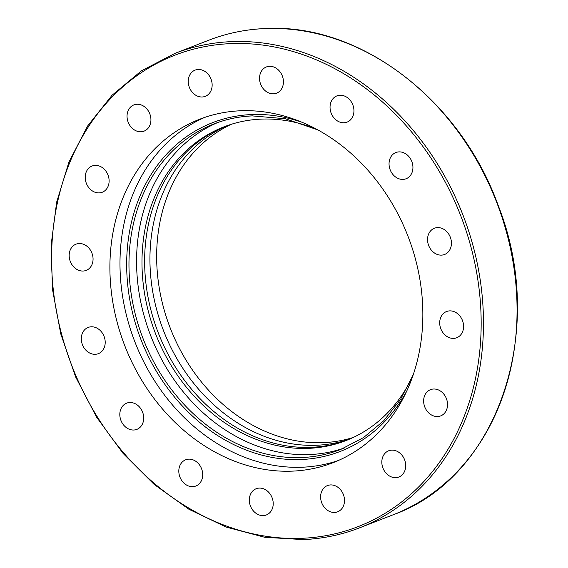 <?xml version="1.0" encoding="UTF-8"?>
<svg xmlns="http://www.w3.org/2000/svg" width="568" height="568" viewBox="0 0 568 568"><rect width="100%" height="100%" fill="white"/><g stroke="black" fill="none" stroke-linecap="round" stroke-linejoin="round"><path stroke-width="0.85" d="M338.166 460.57A184.217 151.819 68.7 0 1 302.737 467.201A184.217 151.819 68.7 0 1 128.07 321.431A184.217 151.819 68.7 0 1 204.665 117.42M240.094 110.796A184.217 151.819 68.7 0 1 415.62 259.718A184.217 151.819 68.7 0 1 333.167 462.643A184.217 151.819 68.7 0 1 292.655 471.12A184.217 151.819 68.7 0 1 117.129 322.191A184.217 151.819 68.7 0 1 199.581 119.273A184.217 151.819 68.7 0 1 240.094 110.796M437.488 227.605A14.065 11.594 68.7 0 1 450.893 238.979A14.065 11.594 68.7 0 1 444.595 254.478A14.065 11.594 68.7 0 1 441.499 255.124A14.065 11.594 68.7 0 1 428.095 243.75A14.065 11.594 68.7 0 1 434.392 228.251A14.065 11.594 68.7 0 1 437.488 227.605M394.632 153.133A14.065 11.594 68.7 0 1 395.889 152.536A14.065 11.594 68.7 0 1 411.466 160.659A14.065 11.594 68.7 0 1 407.355 178.153A14.065 11.594 68.7 0 1 406.092 178.757A14.065 11.594 68.7 0 1 390.514 170.627A14.065 11.594 68.7 0 1 394.632 153.133M332.244 99.648A14.065 11.594 68.7 0 1 336.895 95.893A14.065 11.594 68.7 0 1 351.152 101.608A14.065 11.594 68.7 0 1 351.741 118.364A14.065 11.594 68.7 0 1 347.091 122.113A14.065 11.594 68.7 0 1 332.834 116.397A14.065 11.594 68.7 0 1 332.244 99.648M259.832 75.281A14.065 11.594 68.7 0 1 266.385 66.953A14.065 11.594 68.7 0 1 278.966 70.546A14.065 11.594 68.7 0 1 283.134 84.845A14.065 11.594 68.7 0 1 276.588 93.173A14.065 11.594 68.7 0 1 263.999 89.581A14.065 11.594 68.7 0 1 259.832 75.281M188.42 83.752A14.065 11.594 68.7 0 1 195.094 70.12A14.065 11.594 68.7 0 1 211.978 82.708A14.065 11.594 68.7 0 1 205.296 96.34A14.065 11.594 68.7 0 1 188.42 83.752M128.872 123.767A14.065 11.594 68.7 0 1 133.885 104.91A14.065 11.594 68.7 0 1 149.1 112.272A14.065 11.594 68.7 0 1 144.08 131.13A14.065 11.594 68.7 0 1 128.872 123.767M90.255 189.236A14.065 11.594 68.7 0 1 92.066 166.026A14.065 11.594 68.7 0 1 104.072 169.037A14.065 11.594 68.7 0 1 102.268 192.247A14.065 11.594 68.7 0 1 90.255 189.236M78.455 270.19A14.065 11.594 68.7 0 1 69.232 256.97A14.065 11.594 68.7 0 1 76.005 244.169A14.065 11.594 68.7 0 1 83.759 244.368A14.065 11.594 68.7 0 1 92.989 257.581A14.065 11.594 68.7 0 1 86.208 270.389A14.065 11.594 68.7 0 1 78.455 270.19M95.261 354.304A14.065 11.594 68.7 0 1 81.856 342.93A14.065 11.594 68.7 0 1 88.154 327.438A14.065 11.594 68.7 0 1 91.249 326.792A14.065 11.594 68.7 0 1 104.654 338.159A14.065 11.594 68.7 0 1 98.356 353.658A14.065 11.594 68.7 0 1 95.261 354.304M138.123 428.776A14.065 11.594 68.7 0 1 136.86 429.38A14.065 11.594 68.7 0 1 121.282 421.25A14.065 11.594 68.7 0 1 125.4 403.756A14.065 11.594 68.7 0 1 126.657 403.152A14.065 11.594 68.7 0 1 142.234 411.282A14.065 11.594 68.7 0 1 138.123 428.776M200.504 482.267A14.065 11.594 68.7 0 1 195.861 486.016A14.065 11.594 68.7 0 1 181.597 480.301A14.065 11.594 68.7 0 1 181.007 463.552A14.065 11.594 68.7 0 1 185.658 459.796A14.065 11.594 68.7 0 1 199.915 465.519A14.065 11.594 68.7 0 1 200.504 482.267M272.917 506.635A14.065 11.594 68.7 0 1 266.364 514.963A14.065 11.594 68.7 0 1 253.782 511.363A14.065 11.594 68.7 0 1 249.615 497.071A14.065 11.594 68.7 0 1 256.168 488.736A14.065 11.594 68.7 0 1 268.749 492.335A14.065 11.594 68.7 0 1 272.917 506.635M344.336 498.164A14.065 11.594 68.7 0 1 337.655 511.796A14.065 11.594 68.7 0 1 320.778 499.208A14.065 11.594 68.7 0 1 327.452 485.576A14.065 11.594 68.7 0 1 344.336 498.164M403.883 458.149A14.065 11.594 68.7 0 1 398.864 477.006A14.065 11.594 68.7 0 1 383.656 469.644A14.065 11.594 68.7 0 1 388.668 450.786A14.065 11.594 68.7 0 1 403.883 458.149M442.493 392.68A14.065 11.594 68.7 0 1 440.683 415.89A14.065 11.594 68.7 0 1 428.677 412.872A14.065 11.594 68.7 0 1 430.487 389.662A14.065 11.594 68.7 0 1 442.493 392.68M454.293 311.726A14.065 11.594 68.7 0 1 463.516 324.939A14.065 11.594 68.7 0 1 456.743 337.747A14.065 11.594 68.7 0 1 448.99 337.541A14.065 11.594 68.7 0 1 439.767 324.328A14.065 11.594 68.7 0 1 446.54 311.527A14.065 11.594 68.7 0 1 454.293 311.726M270.29 28.428L259.569 28.876M227.924 125.4A168.313 138.706 -111.3 0 0 157.215 311.669A168.313 138.706 -111.3 0 0 316.909 445.241A168.313 138.706 -111.3 0 0 349.916 438.972M231.353 124.271A168.313 138.706 -111.3 0 0 164.528 311.157A168.313 138.706 -111.3 0 0 323.625 442.628A168.313 138.706 -111.3 0 0 353.204 437.481M217.828 122.489A174.674 143.952 -111.3 0 0 144.073 315.737A174.674 143.952 -111.3 0 0 309.858 454.563A174.674 143.952 -111.3 0 0 344.442 447.939M315.297 128.702A168.313 138.706 -111.3 0 0 260.925 119.131A168.313 138.706 -111.3 0 0 223.913 126.877A168.313 138.706 -111.3 0 0 148.582 312.272A168.313 138.706 -111.3 0 0 308.949 448.337A168.313 138.706 -111.3 0 0 345.962 440.59A168.313 138.706 -111.3 0 0 412.084 377.486M347.289 440.065A168.313 138.706 68.7 0 1 311.605 447.307A168.313 138.706 68.7 0 1 151.457 312.073A168.313 138.706 68.7 0 1 225.248 126.366M230.942 41.656A254.556 209.791 -111.3 0 0 174.965 53.378L141.489 70.787L112.059 95.254L87.628 125.982L68.962 161.987L56.665 202.101L51.12 245.049L52.497 289.446L60.755 333.877L75.629 376.925L96.638 417.21L123.107 453.441L154.205 484.461L188.924 509.269L226.171 527.068L264.745 537.293L303.411 539.6C322.929 538.72 341.638 534.8 359.558 527.85A254.556 209.791 -111.3 0 0 473.492 247.449A254.556 209.791 -111.3 0 0 230.942 41.656M302.453 538.272A252.881 208.406 68.7 0 1 54.649 300.358A252.881 208.406 68.7 0 1 230.296 43.644A252.881 208.406 68.7 0 1 478.107 281.558A252.881 208.406 68.7 0 1 302.453 538.272M303.575 539.564A254.556 209.791 -111.3 0 0 359.558 527.85L393.148 514.778A254.556 209.791 68.7 0 0 507.778 237.062A254.556 209.791 68.7 0 0 269.196 28.443M174.965 53.378L208.555 40.307A254.556 209.791 68.7 0 1 259.895 28.854M413.199 374.781L400.454 399.588L383.734 420.732L363.591 437.537L340.672 449.48A174.674 143.952 68.7 0 1 302.261 457.517A174.674 143.952 68.7 0 1 135.823 316.312A174.674 143.952 68.7 0 1 214.008 123.902A174.674 143.952 68.7 0 1 252.419 115.865M302.211 122.34A176.35 145.337 -111.3 0 0 251.29 114.573A176.35 145.337 -111.3 0 0 128.801 293.592A176.35 145.337 -111.3 0 0 301.615 459.498A176.35 145.337 -111.3 0 0 406.738 391.018M269.764 28.4C362.774 25.141 460.932 101.338 498.2 205.474C547.722 330.342 497.902 477.603 393.148 514.778M208.555 40.307C224.914 33.952 241.968 30.132 259.711 28.847M317.952 129.944L285.285 118.726L252.249 115.9C238.951 116.497 226.206 119.166 214.008 123.902"/></g></svg>

